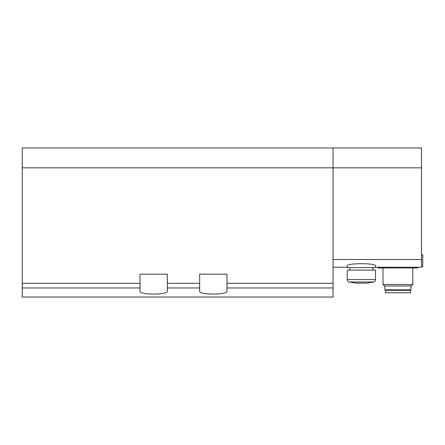 <?xml version="1.0" encoding="UTF-8"?>
<svg xmlns="http://www.w3.org/2000/svg" width="445" height="445" viewBox="0 0 445 445"><rect width="100%" height="100%" fill="white"/><g stroke="black" fill="none" stroke-linecap="round" stroke-linejoin="round"><path stroke-width="0.67" d="M347.222 265.971C346.282 262.928 376.47 262.928 375.547 265.971L375.547 267.617L347.222 267.617L347.222 265.971M333.06 259.513L421.51 259.513L421.51 267.223L375.547 267.223M421.51 167.843L22.25 167.843L22.25 297.038L333.06 297.038L333.06 147.963L421.51 147.963L421.51 259.513M333.06 147.963L22.25 147.963L22.25 167.843M333.06 283.309L226.972 283.309L226.972 291.197C228.012 295.046 198.631 295.052 199.644 291.197L199.644 283.309L167.342 283.309L167.342 274.176L140.014 274.176L140.014 283.309L22.25 283.309M226.972 283.309L226.972 274.176L199.644 274.176L199.644 283.309M167.342 283.309L167.342 291.197C168.388 295.046 139.007 295.052 140.014 291.197L140.014 283.309M349.125 282.002L373.639 282.002C373.934 281.596 374.518 282.692 375.547 279.588L347.222 279.588C347.3 280.834 347.934 281.635 349.125 282.002L355.711 283.12L367.058 283.12L373.639 282.002C374.039 281.568 374.59 282.614 375.547 279.588L375.547 270.104L347.222 270.104L347.222 279.588L347.222 270.104M349.853 270.104L349.853 267.617M347.222 267.617L347.222 267.223L333.06 267.223M421.51 266.722L422.75 266.722L422.75 254.796L421.51 254.796M417.783 267.217L417.783 267.968L378.028 267.968L378.028 267.223M412.81 267.968L412.81 284.455L383 284.455L383 267.968M412.81 284.455L411.286 285.979L384.524 285.979L383 284.455M410.946 285.979L410.946 289.829L384.864 289.829L384.864 285.979M409.584 289.829L409.584 290.329M410.574 290.329L385.236 290.329L385.364 292.81L410.446 292.81L410.574 290.329M333.06 287.954L226.972 287.954M199.644 287.954L167.342 287.954M140.014 287.954L22.25 287.954M372.91 270.104L372.91 267.617M367.058 283.12L373.639 282.002M386.227 289.829L386.227 290.329"/></g></svg>
